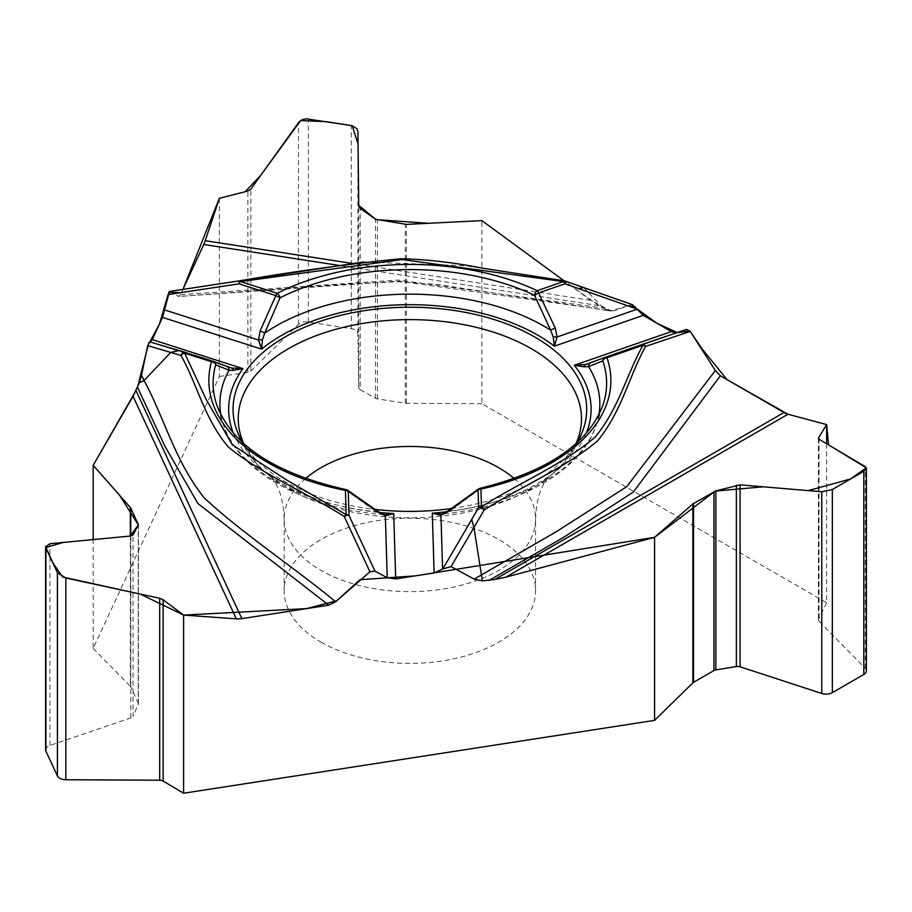 <?xml version="1.0" encoding="UTF-8"?>
<svg xmlns="http://www.w3.org/2000/svg" width="912" height="912" viewBox="0 0 912 912"><rect width="100%" height="100%" fill="white"/><g stroke="black" fill="none" stroke-linecap="round" stroke-linejoin="round"><path stroke-width="0.68" stroke-dasharray="4.56 3.42" d="M242.786 442.708A176.825 102.087 0 0 0 284.84 481.49A176.825 102.087 0 0 0 374.878 509.375M451.577 508.508A176.825 102.087 0 0 0 576.965 442.708M826.637 443.756L826.637 602.752L481.855 403.685L481.855 220.624M627.456 305.702L611.222 311.038L590.748 300.344L564.049 280.793L598.819 305.611L607.928 310.297L613.924 310.775L604.462 309.316L583.669 287.565M632.073 304.517L613.924 310.775M676.134 332.926L606.412 357.322L686.497 329.403M320.978 642.139A125.708 72.572 0 0 0 457.984 657.871A125.708 72.572 0 0 0 535.583 590.816A125.708 72.572 0 0 0 409.876 518.244A125.708 72.572 0 0 0 284.156 590.816A125.708 72.572 0 0 0 320.978 642.139M607.928 310.297L398.487 281.147L179.026 296.468M478.264 489.151A4.412 1.254 -127.4 0 1 479.427 489.425L449.89 511.051L442.149 513.946M598.933 414.561A189.97 109.679 0 0 1 596.391 424.616A189.97 109.679 0 0 1 449.89 511.051A4.412 1.676 55.9 0 0 448.328 510.731M219.382 198.314L219.382 376.485L93.184 648.398L93.184 539.596M231.842 368.163L150.161 342M169.461 291.441L178.638 296.32L180.485 294.679L182.867 289.537L181.42 292.672M348.521 490.884A4.412 4.412 0 0 0 348.042 490.485A4.412 1.345 -53.4 0 0 346.788 490.759L376.36 511.792L384.978 514.63M383.804 514.414A4.412 3.124 -73.3 0 0 382.983 514.322M378.024 511.45A4.412 1.767 -56.7 0 0 376.36 511.792A189.97 109.679 0 0 1 223.349 424.616L216.691 404.689A196.753 113.59 0 0 0 346.788 490.759A4.412 1.151 101.1 0 0 346.264 489.687M442.457 513.809A4.412 3.032 -107.4 0 1 443.221 513.718M363.717 261.983L465.519 265.757L564.448 281.192L630.83 304.448M180.485 294.679L398.35 280.075L602.992 308.017M564.14 280.805A4.412 0.935 -81.2 0 1 564.448 281.192A4.412 1.015 109.3 0 1 564.938 281.01M826.637 602.752L818.611 619.066A4.856 2.804 0 0 0 818.417 619.829A4.856 2.804 0 0 0 819.056 621.209L819.056 439.265M866.4 670.879A8.824 5.096 0 0 0 865.26 668.371L819.056 621.209M138.385 524.719L138.385 703.654A4.412 2.542 0 0 1 138.248 704.281L133.038 716.216L133.038 534.922M45.6 749.835A8.824 5.096 0 0 1 49.943 745.446L130.804 717.938A4.856 2.804 0 0 0 133.038 716.216M93.184 648.398L130.336 686.303L130.336 536.051M138.385 703.654A4.412 2.542 0 0 0 138.236 702.992L130.758 686.896A4.412 2.542 0 0 0 130.336 686.303M481.855 403.685L406.421 403.321A4.412 2.542 0 0 1 405.316 403.229L377.431 398.92A4.412 2.542 0 0 1 375.493 398.282L360.194 389.709L360.194 208.415M219.382 376.485L247.87 372.335A4.856 2.804 0 0 0 250.857 371.036L298.498 324.364A8.824 5.096 0 0 1 308.381 322.027L351.359 328.673A8.824 5.096 0 0 1 357.903 333.553L358.724 387.725A4.856 2.804 0 0 0 360.194 389.709M168.766 292.285L168.104 294.473M149.853 341.909L148.861 342.593M137.495 387.304L135.991 390.541M636.69 308.712L635.265 306.922M575.985 443.585A171.616 99.077 180 0 1 545.342 479.541A171.616 99.077 180 0 1 288.523 488.775A171.616 99.077 180 0 1 274.398 479.541A171.616 99.077 180 0 1 243.755 443.585M514.243 478.595A125.708 72.572 180 0 1 535.583 519.053A125.708 72.572 180 0 1 457.984 586.108A125.708 72.572 180 0 1 320.978 570.376A125.708 72.572 180 0 1 284.156 519.053A125.708 72.572 180 0 1 305.497 478.595M233.369 433.052A181.237 104.629 0 0 0 379.654 512.476M446.732 511.757A181.237 104.629 0 0 0 586.37 433.052M479.997 488.342A4.412 1.277 77.7 0 0 479.427 489.425A196.753 113.59 0 0 0 603.06 404.689L596.391 424.616C582.164 470.353 517.378 507.277 440.724 514.117M220.818 414.561A189.97 109.679 0 0 0 223.349 424.616C237.907 471.698 306.215 509.272 385.491 514.676M212.872 361.152L226.655 366.339M149.99 341.954L231.568 368.072M598.819 305.611L339.959 265.563M590.748 300.344L353.104 263.579M818.611 619.066L818.611 438.889M865.26 668.371L865.26 466.648M138.248 704.281L138.248 525.255M130.804 717.938L130.804 536.005M130.758 686.896L130.758 536.005M138.236 702.992L138.236 525.289M49.943 745.446L49.943 543.723M375.493 398.282L375.493 219.256M358.724 387.725L358.724 205.793M250.857 371.036L250.857 189.103M247.87 372.335L247.87 191.041M406.421 403.321L406.421 224.386M405.316 403.229L405.316 224.329M377.431 398.92L377.431 220.02M357.903 333.553L357.903 131.83M351.359 328.673L351.359 125.537M308.381 322.027L308.381 118.891M298.498 324.364L298.498 122.641M284.156 590.816L284.156 519.053C283.575 503.823 280.702 491.899 275.561 483.28L271.183 476.885L274.398 479.541C251.723 462.703 238.203 442.537 233.86 419.041M535.583 590.816L535.583 519.053C536.176 503.823 539.038 491.899 544.179 483.28L548.557 476.885L545.342 479.541C568.028 462.703 581.537 442.537 585.892 419.041M610.105 310.889L606.56 310.342M605.693 357.151A4.412 4.412 0 0 0 603.926 358.188M214.753 362.36A4.412 4.412 0 0 0 212.849 361.152M606.571 310.342L437.851 284.464L398.168 281.728L342.98 284.327L179.128 296.457M818.417 438.353L818.417 619.829"/><path stroke-width="1.37" d="M374.878 509.375A176.825 102.087 0 0 0 451.577 508.508M576.965 442.708A176.825 102.087 0 0 0 585.892 419.041A176.825 102.087 0 0 0 409.876 307.219A176.825 102.087 0 0 0 233.86 419.041A176.825 102.087 0 0 0 242.786 442.708M605.522 357.196A4.412 4.15 69.4 0 0 602.809 360.913A4.412 3.534 -19.1 0 1 606.982 357.766A201.005 116.052 180 0 1 480.932 489.049L481.468 506.764C518.643 483.155 563.912 463.923 595.137 437.099C619.18 407.903 626.02 375.71 642.96 345.283L606.982 357.766A4.412 1.858 -109.1 0 0 605.522 357.196L686.497 329.403L690.247 331.398L715.327 370.534L720.377 375.79L784.001 412.52A22.059 12.734 -120 0 0 788.036 414.242L826.637 424.582L826.637 443.756M481.855 220.624L564.049 280.793L481.855 220.624L428.423 223.292L376.063 219.598L358.712 205.325L358.04 144.016L352.157 125.696L326.302 121.661L300.675 120.555L260.695 175.389L245.123 191.737L219.382 198.314L182.867 289.537L203.775 244.496A22.059 4.663 98.8 0 0 205.246 240.7L219.382 198.314L247.87 191.041L250.857 189.103L298.942 122.071L302.02 119.803L305.953 118.788L352.146 125.685L356.934 128.774L357.903 131.83L358.724 205.793L360.194 208.415L375.493 219.256L406.421 224.386L481.855 220.624M553.208 337.03A4.412 1.482 -178.1 0 1 557.095 336.984L554.393 346.172L553.208 337.03L550.688 330.212L534.478 295.26L538.639 292.934L555.305 328.138L557.095 336.984L637.043 309.248L632.073 304.517M637.043 309.248L643.245 315.358L671.369 331.592L676.134 332.926M482.368 580.841L473.944 527.478L471.709 519.475L442.799 568.951L434.112 572.964L395.705 578.915L387.235 577.695L375.026 571.186L369.919 571.801L335.65 601.772L328.753 605.18L241.851 618.621A22.059 17.396 -24.9 0 1 236.333 618.86L183.608 615.076L183.608 793.235L654.577 720.377L654.577 537.316L505.829 577.171L494.794 579.485L482.368 580.841L474.172 579.12L556.103 531.821L626.772 486.655L715.327 370.534M442.799 568.951L451.075 566.603L474.172 579.12M690.247 331.398L645.548 346.435C628.607 377.351 621.961 410.936 597.634 440.815C566.181 467.48 521.208 486.415 484.135 510.036L451.075 566.603M586.37 433.052A181.237 104.629 0 0 0 574.275 365.267L585.721 364.504A4.412 2.747 70.3 0 0 584.239 366.841L574.275 365.267L671.369 331.592M583.612 287.554L578.824 288.682L636.895 309.008M645.548 346.435A4.412 3.443 -108.8 0 0 641.535 344.713A4.412 3.443 -108.8 0 0 641.512 344.713A4.412 1.858 70.9 0 1 642.96 345.283A4.412 3.477 25.2 0 1 645.548 346.435M720.377 375.79L633.338 492.024L563.582 537.373L489.106 580.374M818.611 438.889L818.611 437.771L819.056 439.265L865.26 466.648L866.4 468.301L863.812 471.333L832.348 489.505L821.769 491.75L740.088 484.853L715.863 490.884L692.858 503.914L654.577 537.316M818.611 437.771L826.637 424.582M150.161 342L152.258 339.595L162.541 317.422L169.461 291.441L363.717 261.983M471.709 519.475L478.629 507.631A4.412 3.602 178.3 0 1 481.468 506.764A4.412 2.542 60 0 1 484.135 510.036A4.412 1.858 -149.7 0 0 478.629 507.631L478.093 489.926A4.412 3.602 -1.7 0 1 480.932 489.049A4.412 1.277 77.7 0 0 479.997 488.342C547.599 471.607 588.628 443.711 603.06 404.689A196.753 113.59 0 0 0 602.809 360.913L588.559 366.613L584.239 366.841M442.149 513.946L448.316 510.731A4.412 1.676 55.9 0 0 447.952 511.655L478.093 489.926A4.412 1.254 -127.4 0 1 478.253 489.151L448.316 510.731M440.861 514.106L432.311 513.137L434.112 572.964M643.245 315.358L554.393 346.172A181.237 104.629 0 0 0 261.619 349.125L262.394 339.959L264.697 333.097L280.018 297.825A196.753 113.59 180 0 1 534.478 295.26A4.412 2.28 -64.7 0 1 537.179 290.689L563.468 281.569L402.146 259.555L240.506 281.557L277.214 293.311A201.005 116.052 180 0 1 537.179 290.689A4.412 1.858 -109.1 0 1 538.639 292.934L564.927 283.814L578.824 288.682M585.721 364.504L591.113 362.554A4.412 3.956 69.8 0 0 588.559 366.613A189.97 109.679 0 0 1 598.933 414.561M555.305 328.138A4.412 0.775 157.7 0 0 550.688 330.212A189.97 109.679 0 0 0 264.697 333.097A4.412 0.821 20.9 0 0 260.068 331.113L275.834 295.579A4.412 0.616 27 0 1 280.018 297.825A4.412 2.371 -116.9 0 0 277.214 293.311A4.412 1.744 107.7 0 0 275.834 295.579L239.138 283.837L168.082 294.553M93.184 539.596L93.184 465.325L133.038 396.298L139.331 382.789L141.52 375.071L144.062 380.543C165.072 419.406 174.545 460.606 204.356 498.043C242.375 533.417 293.288 566.797 335.65 601.772M178.718 350.413L149.933 341.932L147.71 345.648L141.52 375.071M139.331 382.789L144.062 380.543L170.761 352.431L147.71 345.648M181.032 355.463L170.761 352.431L179.071 350.516L212.872 361.152A4.412 1.744 107.7 0 0 211.504 361.745L184.68 353.161L206.135 399.399L232.332 444.828L287.645 480.601L346.15 514.642A4.412 2.554 120.2 0 0 344.246 516.477C306.489 492.708 259.966 473.123 228.205 446.914C204.094 418.004 197.767 385.639 181.032 355.463A4.412 3.865 -73.6 0 1 186.048 352.568A4.412 1.744 -72.3 0 0 184.68 353.161A4.412 3.477 155.1 0 0 181.032 355.463M369.919 571.801L344.246 516.477A4.412 2.474 -25.6 0 1 348.988 515.462L375.026 571.186M442.582 569.134L440.952 515.291L432.311 513.137A181.237 104.629 0 0 0 446.732 511.757M385.354 514.664L393.722 513.524L385.366 515.85A4.412 3.124 -73.3 0 0 383.804 514.414L378.024 511.461L348.042 490.485A4.412 4.412 0 0 0 346.264 489.687A4.412 1.151 101.1 0 0 345.42 490.417A201.005 116.052 180 0 1 211.504 361.745A4.412 3.557 -164.2 0 1 215.711 364.811A196.753 113.59 0 0 0 216.691 404.689C231.899 445.25 275.093 473.59 346.264 489.687M328.753 605.18L197.915 503.538L164.787 445.991L137.518 387.258M45.6 546.983L45.6 749.835A8.824 5.096 0 0 0 45.896 751.146L57.422 775.964A8.824 5.096 0 0 0 65.858 779.737L159.703 780.216A4.856 2.804 0 0 1 163.134 781.071L163.134 599.765L159.703 598.272L65.858 578.014L57.422 572.827L45.6 546.755L49.943 543.723L130.804 536.005L133.038 534.922L138.385 524.719L130.758 507.995L93.184 465.325M163.134 599.765L183.608 615.076M384.978 514.63L383.804 514.414M213.1 361.232A4.412 4.195 111.1 0 1 215.711 364.811L229.037 370.238L233.187 370.386L242.911 368.608L152.258 339.595M220.818 414.561A189.97 109.679 0 0 1 229.037 370.238A4.412 4.001 -69.8 0 0 226.358 366.225L231.568 368.072L242.911 368.608A181.237 104.629 0 0 0 233.369 433.052M387.235 577.695L385.366 515.85L378.434 512.362A4.412 1.767 -56.7 0 0 378.024 511.45M378.434 512.362L348.247 491.237A4.412 1.345 -53.4 0 0 348.042 490.474M447.952 511.655L440.952 515.291A4.412 3.032 -107.4 0 1 442.457 513.809M162.541 317.422L261.619 349.125L258.518 339.994A4.412 1.482 -3.7 0 1 262.394 339.959M583.657 287.565L564.927 281.01A4.412 1.015 109.3 0 1 564.927 283.814A4.412 1.858 70.9 0 0 563.468 281.569A4.412 0.935 -81.2 0 1 564.14 280.805L481.878 268.082C453.925 262.496 426.896 259.384 400.778 258.757C348.179 264.001 294.53 271.354 239.845 280.805A4.412 4.412 0 0 0 239.799 280.805A4.412 1.22 80.7 0 0 239.138 283.837A4.412 1.744 -72.3 0 1 240.506 281.557A4.412 0.923 -98.7 0 0 239.845 280.805A4.412 0.923 -98.7 0 0 239.822 280.805L169.358 291.441M231.568 368.072A4.412 2.839 109 0 1 233.187 370.386M654.577 720.377L692.858 682.849A4.412 2.542 0 0 1 693.542 682.336L713.959 670.548A4.412 2.542 0 0 1 715.863 669.898L736.372 666.535L736.372 485.241M866.4 468.586L866.4 670.879A8.824 5.096 0 0 1 863.812 674.481L832.348 692.641A8.824 5.096 0 0 1 821.769 693.473L740.088 666.797A4.856 2.804 0 0 0 736.372 666.535M163.134 781.071L183.608 793.235M181.42 292.672L168.766 292.285M168.104 294.473L159.44 324.125L149.853 341.909M148.861 342.593L137.495 387.304M241.851 618.621L135.991 390.541L93.184 465.325L119.506 495.102L138.373 524.902L130.291 536.062L63.27 542.446L45.725 547.553L52.611 562.476L62.632 577L140.334 594.1L183.608 615.076L306.557 608.612L336.653 600.78L360.023 579.69L415.313 575.882L654.577 537.316L715.179 491.101L763.173 486.803L808.306 490.61L850.691 478.914L866.32 467.799L828.586 444.919L826.637 424.582L788.025 414.242L505.829 577.171M787.831 414.185L727.024 379.631L701.887 348.623L689.882 330.919L677.491 332.663L657.028 323.315L636.69 308.712M635.265 306.922L627.456 305.702M243.755 443.585A171.616 99.077 180 0 1 409.876 319.622A171.616 99.077 180 0 1 575.985 443.585M305.497 478.595A125.708 72.572 180 0 1 514.243 478.595M606.412 357.322L604.018 358.154L606.412 357.322M591.113 362.554L605.249 357.299M784.001 412.52L494.794 579.485M379.654 512.476A181.237 104.629 0 0 0 393.722 513.524L395.705 578.915M641.501 344.725A4.412 1.858 70.9 0 1 641.512 344.713A4.412 4.412 0 0 0 641.512 344.713L686.531 329.392M348.247 491.237L348.988 515.462A4.412 3.602 178.3 0 0 346.15 514.642L345.42 490.417A4.412 3.602 -1.7 0 1 348.247 491.237M133.038 396.298L236.333 618.86M164.81 310L258.518 339.994L260.068 331.113M339.959 265.563L203.775 244.496M353.104 263.579L205.246 240.7M715.863 669.898L715.863 490.884M740.088 666.797L740.088 484.853M692.858 682.849L692.858 503.914M693.542 682.336L693.542 503.435M713.959 670.548L713.959 491.648M821.769 693.473L821.769 491.75M832.348 692.641L832.348 489.505M863.812 674.481L863.812 471.333M159.703 780.216L159.703 598.272M130.336 536.051L130.336 507.368M130.758 536.005L130.758 507.995M138.236 525.289L138.236 524.092M45.896 751.146L45.896 548.009M57.422 775.964L57.422 572.827M65.858 779.737L65.858 578.014M632.734 304.745L583.726 287.588M605.443 357.23L585.618 364.538M479.997 488.342A4.412 4.412 0 0 0 478.253 489.151M605.545 357.196L641.512 344.713M178.866 350.459L185.923 352.534A4.412 4.412 0 0 1 186.082 352.579M231.808 368.152L213.089 361.232M564.927 281.01A4.412 4.412 0 0 0 564.14 280.805"/></g></svg>

